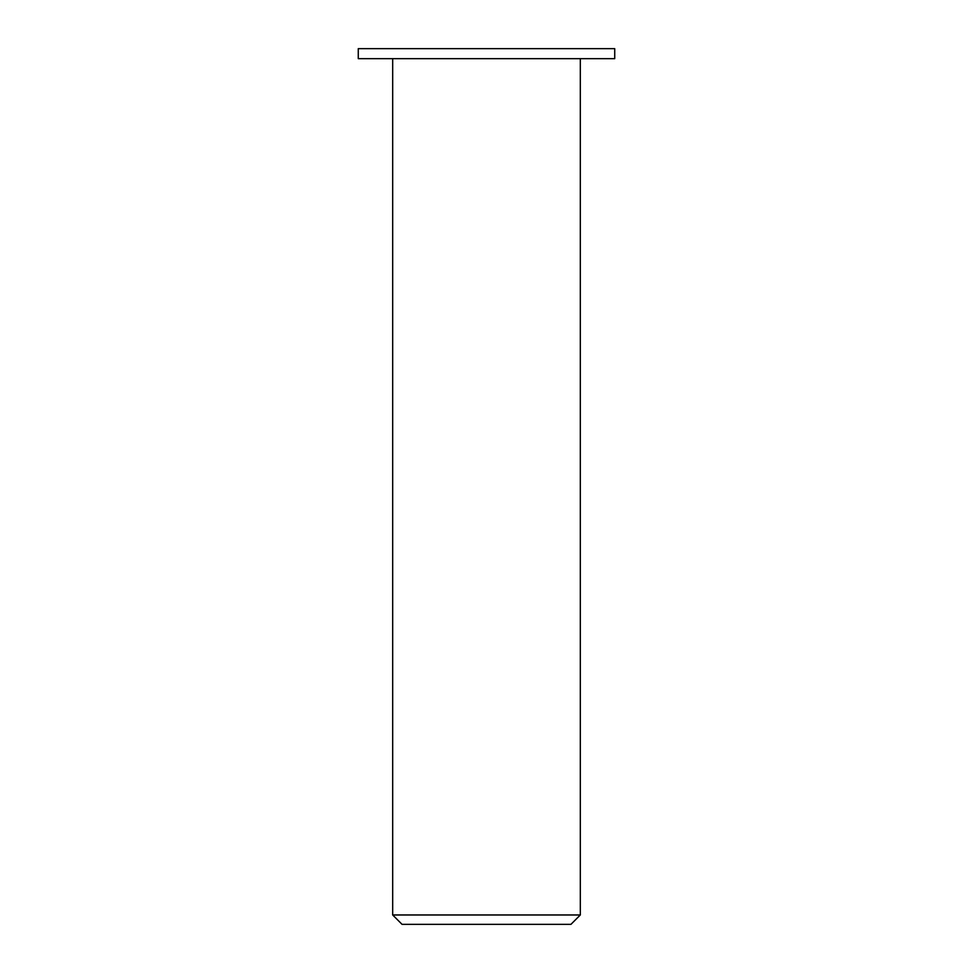 <?xml version="1.0" encoding="UTF-8"?>
<svg xmlns="http://www.w3.org/2000/svg" width="973" height="973" viewBox="0 0 973 973"><rect width="100%" height="100%" fill="white"/><g stroke="black" fill="none" stroke-linecap="round" stroke-linejoin="round"><path stroke-width="1.46" d="M402.056 924.35L570.944 924.35L580.322 914.973L392.678 914.973L402.056 924.35M580.322 58.66L580.322 914.973M358.271 58.66L614.729 58.66L614.729 48.65L358.271 48.65L358.271 58.66M392.678 58.66L392.678 914.973"/></g></svg>
